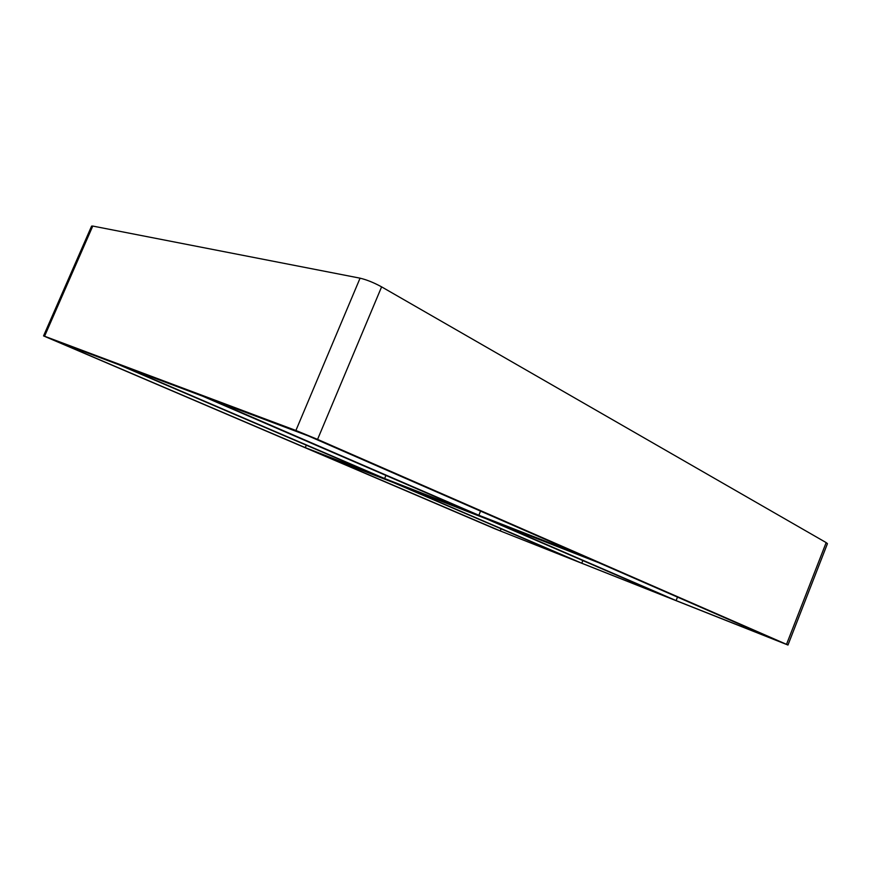 <?xml version="1.0" encoding="UTF-8"?>
<svg xmlns="http://www.w3.org/2000/svg" width="871" height="871" viewBox="0 0 871 871"><rect width="100%" height="100%" fill="white"/><g stroke="black" fill="none" stroke-linecap="round" stroke-linejoin="round"><path stroke-width="1.31" d="M385.918 475.424L384.623 478.538L124.695 366.909L202.845 396.272L471.015 512.213L384.623 478.538M581.774 563.221L400.029 485.158L486.628 518.953L668.362 597.528L581.774 563.221L582.851 560.554M305.286 447.629L55.254 340.811L118.87 364.72L378.068 475.991L305.286 447.629L306.309 445.179M500.248 530.918L320.354 454.063L393.452 482.588L575.11 560.576L500.248 530.918L501.108 528.806M787.972 645.03L827.439 543.667L826.165 542.6L786.524 644.344L787.972 645.03L494.445 528.621L43.55 335.912L44.563 336.239L92.762 226.068L91.597 226.112L43.55 335.912M92.762 226.068L360.071 278.176L295.9 430.481L317.567 439.387L381.607 286.864C373.866 282.64 366.68 279.743 360.071 278.176M381.607 286.864L826.165 542.6M494.478 522.023L598.671 562.688L777.4 640.729L676.114 600.598L494.478 522.023M478.854 515.262L210.074 398.983L308.345 435.925L583.058 555.872L478.854 515.262L480.552 511.114M786.524 644.344L317.567 439.387M295.9 430.481L44.563 336.239M677.496 597.103L676.114 600.598"/></g></svg>
